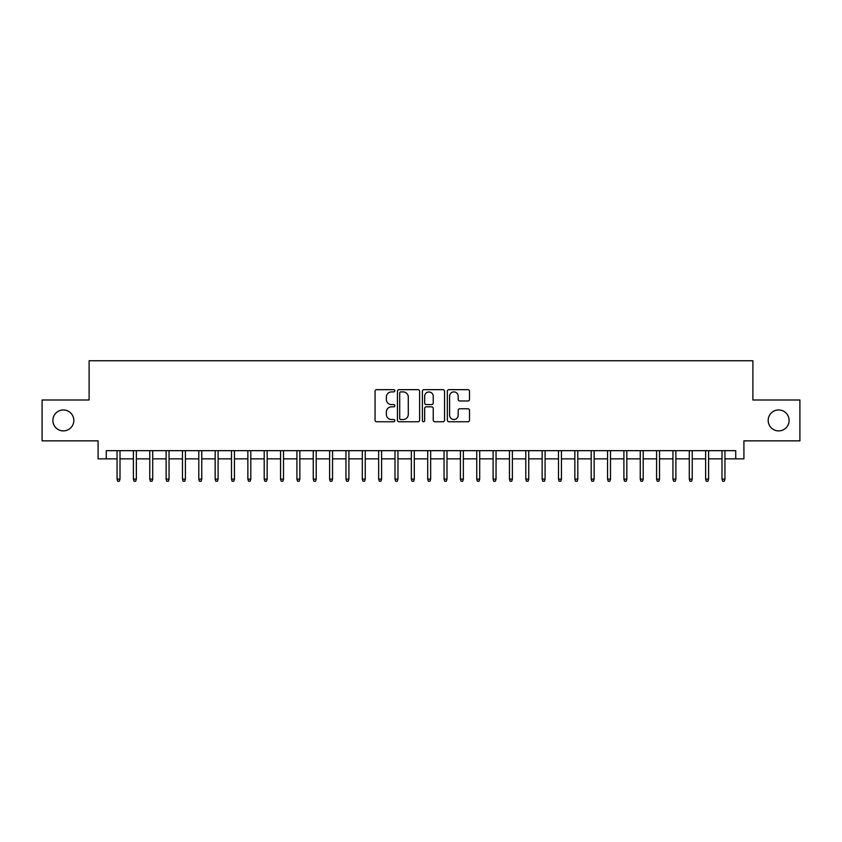 <?xml version="1.0" encoding="UTF-8"?>
<svg xmlns="http://www.w3.org/2000/svg" width="842" height="842" viewBox="0 0 842 842"><rect width="100%" height="100%" fill="white"/><g stroke="black" fill="none" stroke-linecap="round" stroke-linejoin="round"><path stroke-width="1.26" d="M394.845 390.793A1.126 1.126 0 0 0 393.719 389.667L376.669 389.667A1.6 1.6 0 0 0 375.058 391.267L375.058 420.158A1.6 1.6 0 0 0 376.669 421.758L393.719 421.758A1.126 1.126 0 0 0 394.845 420.642A1.126 1.126 0 0 0 393.719 419.516L391.509 419.516A5.136 5.136 0 0 1 386.373 414.38L386.373 411.97A5.136 5.136 0 0 1 391.509 406.833L393.719 406.833A1.126 1.126 0 0 0 394.845 405.718A1.126 1.126 0 0 0 393.719 404.592L391.509 404.592A5.136 5.136 0 0 1 386.373 399.455L386.373 397.045A5.136 5.136 0 0 1 391.509 391.909L393.719 391.909A1.126 1.126 0 0 0 394.845 390.793M768.178 420.432A10.462 10.462 0 0 0 778.65 430.893A10.462 10.462 0 0 0 789.112 420.432A10.462 10.462 0 0 0 778.65 409.959A10.462 10.462 0 0 0 768.178 420.432M52.888 420.432A10.462 10.462 0 0 0 63.35 430.893A10.462 10.462 0 0 0 73.822 420.432A10.462 10.462 0 0 0 63.35 409.959A10.462 10.462 0 0 0 52.888 420.432M467.899 400.981A1.6 1.6 0 0 0 469.51 399.371L469.51 391.267A1.6 1.6 0 0 0 467.899 389.667L448.965 389.667A1.6 1.6 0 0 0 447.355 391.267L447.355 420.158A1.6 1.6 0 0 0 448.965 421.758L467.899 421.758A1.6 1.6 0 0 0 469.51 420.158L469.51 410.37A1.6 1.6 0 0 0 467.899 408.759L459.795 408.759A1.6 1.6 0 0 0 458.195 410.37L458.195 415.222A4.294 4.294 0 0 1 453.901 419.516A4.294 4.294 0 0 1 449.607 415.222L449.607 396.203A4.294 4.294 0 0 1 453.901 391.909A4.294 4.294 0 0 1 458.195 396.203L458.195 399.371A1.6 1.6 0 0 0 459.795 400.981L467.899 400.981M106.271 458.848L106.271 450.67L735.729 450.67L735.729 458.848L743.907 458.848L743.907 440.861L799.9 440.861L799.9 399.992L752.895 399.992L752.895 360.755L89.105 360.755L89.105 399.992L42.1 399.992L42.1 440.861L98.093 440.861L98.093 458.848L117.059 458.848M419.6 391.267A1.6 1.6 0 0 0 417.99 389.667L399.055 389.667A1.6 1.6 0 0 0 397.445 391.267L397.445 420.158A1.6 1.6 0 0 0 399.055 421.758L417.99 421.758A1.6 1.6 0 0 0 419.6 420.158L419.6 391.267M424.01 389.667L442.945 389.667A1.6 1.6 0 0 1 444.555 391.267L444.555 420.158A1.6 1.6 0 0 1 442.945 421.758L434.84 421.758A1.6 1.6 0 0 1 433.241 420.158L433.241 408.444A1.6 1.6 0 0 0 431.63 406.833L426.252 406.833A1.6 1.6 0 0 0 424.652 408.444L424.652 420.642A1.126 1.126 0 0 1 423.526 421.758A1.126 1.126 0 0 1 422.4 420.642L422.4 391.267A1.6 1.6 0 0 1 424.01 389.667M120.006 458.848L133.415 458.848M136.351 458.848L149.76 458.848M152.707 458.848L166.116 458.848M169.053 458.848L182.461 458.848M185.408 458.848L198.807 458.848M201.754 458.848L215.163 458.848M218.099 458.848L231.508 458.848M234.455 458.848L247.864 458.848M250.8 458.848L264.209 458.848M267.156 458.848L280.554 458.848M283.501 458.848L296.91 458.848M299.847 458.848L313.256 458.848M316.203 458.848L329.611 458.848M332.548 458.848L345.957 458.848M348.904 458.848L362.302 458.848M365.249 458.848L378.658 458.848M381.594 458.848L395.003 458.848M397.95 458.848L411.349 458.848M414.296 458.848L427.704 458.848M430.651 458.848L444.05 458.848M446.997 458.848L460.406 458.848M463.342 458.848L476.751 458.848M479.698 458.848L493.096 458.848M496.043 458.848L509.452 458.848M512.389 458.848L525.797 458.848M528.744 458.848L542.153 458.848M545.09 458.848L558.499 458.848M561.446 458.848L574.844 458.848M577.791 458.848L591.2 458.848M594.136 458.848L607.545 458.848M610.492 458.848L623.901 458.848M626.837 458.848L640.246 458.848M643.193 458.848L656.592 458.848M659.539 458.848L672.947 458.848M675.884 458.848L689.293 458.848M692.24 458.848L705.649 458.848M708.585 458.848L721.994 458.848M724.941 458.848L735.729 458.848M400.824 391.909A1.126 1.126 0 0 0 399.697 393.035L399.697 418.39A1.126 1.126 0 0 0 400.824 419.516L403.15 419.516A5.136 5.136 0 0 0 408.286 414.38L408.286 397.045A5.136 5.136 0 0 0 403.15 391.909L400.824 391.909M433.241 396.287A4.294 4.294 0 0 0 428.946 391.993A4.294 4.294 0 0 0 424.652 396.287L424.652 402.981A1.6 1.6 0 0 0 426.252 404.592L431.63 404.592A1.6 1.6 0 0 0 433.241 402.981L433.241 396.287M117.059 479.119L117.712 481.245L119.354 481.245L120.006 479.119L117.059 479.119L117.059 450.67M120.006 479.119L120.006 450.67M133.415 479.119L134.067 481.245L135.699 481.245L136.351 479.119L133.415 479.119L133.415 450.67M136.351 479.119L136.351 450.67M149.76 479.119L150.413 481.245L152.055 481.245L152.707 479.119L149.76 479.119L149.76 450.67M152.707 479.119L152.707 450.67M166.116 479.119L166.769 481.245L168.4 481.245L169.053 479.119L166.116 479.119L166.116 450.67M169.053 479.119L169.053 450.67M182.461 479.119L183.114 481.245L184.745 481.245L185.408 479.119L182.461 479.119L182.461 450.67M185.408 479.119L185.408 450.67M198.807 479.119L199.459 481.245L201.101 481.245L201.754 479.119L198.807 479.119L198.807 450.67M201.754 479.119L201.754 450.67M215.163 479.119L215.815 481.245L217.446 481.245L218.099 479.119L215.163 479.119L215.163 450.67M218.099 479.119L218.099 450.67M231.508 479.119L232.16 481.245L233.802 481.245L234.455 479.119L231.508 479.119L231.508 450.67M234.455 479.119L234.455 450.67M247.864 479.119L248.516 481.245L250.148 481.245L250.8 479.119L247.864 479.119L247.864 450.67M250.8 479.119L250.8 450.67M264.209 479.119L264.862 481.245L266.493 481.245L267.156 479.119L264.209 479.119L264.209 450.67M267.156 479.119L267.156 450.67M280.554 479.119L281.207 481.245L282.849 481.245L283.501 479.119L280.554 479.119L280.554 450.67M283.501 479.119L283.501 450.67M296.91 479.119L297.563 481.245L299.194 481.245L299.847 479.119L296.91 479.119L296.91 450.67M299.847 479.119L299.847 450.67M313.256 479.119L313.908 481.245L315.55 481.245L316.203 479.119L313.256 479.119L313.256 450.67M316.203 479.119L316.203 450.67M329.611 479.119L330.264 481.245L331.895 481.245L332.548 479.119L329.611 479.119L329.611 450.67M332.548 479.119L332.548 450.67M345.957 479.119L346.609 481.245L348.241 481.245L348.904 479.119L345.957 479.119L345.957 450.67M348.904 479.119L348.904 450.67M362.302 479.119L362.955 481.245L364.597 481.245L365.249 479.119L362.302 479.119L362.302 450.67M365.249 479.119L365.249 450.67M378.658 479.119L379.31 481.245L380.942 481.245L381.594 479.119L378.658 479.119L378.658 450.67M381.594 479.119L381.594 450.67M395.003 479.119L395.656 481.245L397.298 481.245L397.95 479.119L395.003 479.119L395.003 450.67M397.95 479.119L397.95 450.67M411.349 479.119L412.012 481.245L413.643 481.245L414.296 479.119L411.349 479.119L411.349 450.67M414.296 479.119L414.296 450.67M427.704 479.119L428.357 481.245L429.988 481.245L430.651 479.119L427.704 479.119L427.704 450.67M430.651 479.119L430.651 450.67M444.05 479.119L444.702 481.245L446.344 481.245L446.997 479.119L444.05 479.119L444.05 450.67M446.997 479.119L446.997 450.67M460.406 479.119L461.058 481.245L462.69 481.245L463.342 479.119L460.406 479.119L460.406 450.67M463.342 479.119L463.342 450.67M476.751 479.119L477.403 481.245L479.045 481.245L479.698 479.119L476.751 479.119L476.751 450.67M479.698 479.119L479.698 450.67M493.096 479.119L493.759 481.245L495.391 481.245L496.043 479.119L493.096 479.119L493.096 450.67M496.043 479.119L496.043 450.67M509.452 479.119L510.105 481.245L511.736 481.245L512.389 479.119L509.452 479.119L509.452 450.67M512.389 479.119L512.389 450.67M525.797 479.119L526.45 481.245L528.092 481.245L528.744 479.119L525.797 479.119L525.797 450.67M528.744 479.119L528.744 450.67M542.153 479.119L542.806 481.245L544.437 481.245L545.09 479.119L542.153 479.119L542.153 450.67M545.09 479.119L545.09 450.67M558.499 479.119L559.151 481.245L560.793 481.245L561.446 479.119L558.499 479.119L558.499 450.67M561.446 479.119L561.446 450.67M574.844 479.119L575.507 481.245L577.138 481.245L577.791 479.119L574.844 479.119L574.844 450.67M577.791 479.119L577.791 450.67M591.2 479.119L591.852 481.245L593.484 481.245L594.136 479.119L591.2 479.119L591.2 450.67M594.136 479.119L594.136 450.67M607.545 479.119L608.198 481.245L609.84 481.245L610.492 479.119L607.545 479.119L607.545 450.67M610.492 479.119L610.492 450.67M623.901 479.119L624.553 481.245L626.185 481.245L626.837 479.119L623.901 479.119L623.901 450.67M626.837 479.119L626.837 450.67M640.246 479.119L640.899 481.245L642.541 481.245L643.193 479.119L640.246 479.119L640.246 450.67M643.193 479.119L643.193 450.67M656.592 479.119L657.255 481.245L658.886 481.245L659.539 479.119L656.592 479.119L656.592 450.67M659.539 479.119L659.539 450.67M672.947 479.119L673.6 481.245L675.231 481.245L675.884 479.119L672.947 479.119L672.947 450.67M675.884 479.119L675.884 450.67M689.293 479.119L689.945 481.245L691.587 481.245L692.24 479.119L689.293 479.119L689.293 450.67M692.24 479.119L692.24 450.67M705.649 479.119L706.301 481.245L707.933 481.245L708.585 479.119L705.649 479.119L705.649 450.67M708.585 479.119L708.585 450.67M721.994 479.119L722.647 481.245L724.288 481.245L724.941 479.119L721.994 479.119L721.994 450.67M724.941 479.119L724.941 450.67"/></g></svg>
